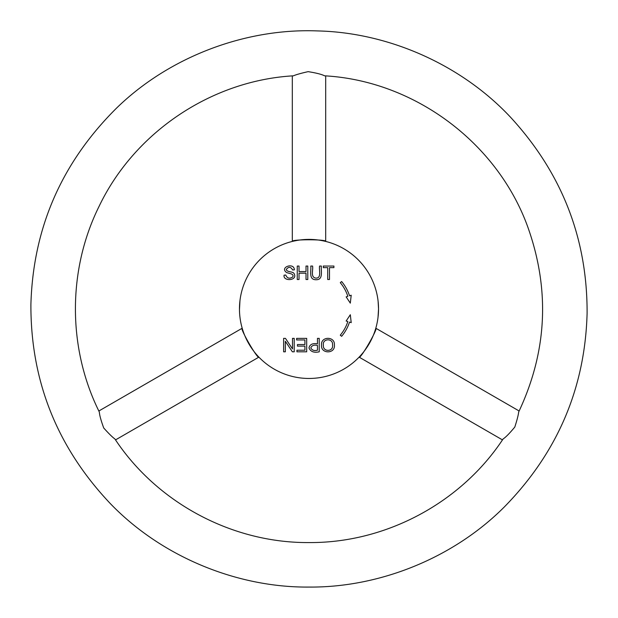 <?xml version="1.0" encoding="UTF-8"?>
<svg xmlns="http://www.w3.org/2000/svg" width="618" height="618" viewBox="0 0 618 618"><rect width="100%" height="100%" fill="white"/><g stroke="black" fill="none" stroke-linecap="round" stroke-linejoin="round"><path stroke-width="0.93" d="M239.969 300.587L239.467 309.726M341.638 336.316L340.279 335.18A40.834 40.834 0 0 0 347.834 321.553L346.15 321.005L350.313 314.724L351.209 322.642L349.525 322.094A42.603 42.603 0 0 1 341.638 336.316M292.499 338.37L294.214 338.37L294.214 351.812L292.384 351.812L285.338 341.26L285.338 351.812L283.631 351.812L283.631 338.37L285.462 338.37L292.499 348.915L292.499 338.37M317.467 338.37L319.228 338.37L319.228 351.812C313.975 352.978 310.553 351.681 308.977 347.919C309.78 344.419 312.608 343.052 317.467 343.832L317.467 338.37M292.654 269.966C290.746 266.682 288.629 266.497 286.312 269.425C286.636 272.376 293.156 271.171 294.207 273.797C297.861 280.896 282.75 281.576 284.095 275.18L285.771 275.033C287.169 278.37 289.471 279.035 292.677 277.011C294.647 273.55 288.459 273.527 286.497 272.468C279.313 267.185 294.214 262.078 294.361 269.842L292.654 269.966M312.553 266.049C313.434 269.857 310.12 277.382 315.937 278.123C321.793 278.254 318.834 269.904 319.568 266.049L321.345 266.049C320.812 270.684 323.577 279.923 316.092 279.73C308.452 279.9 311.364 271.024 310.777 266.049L312.553 266.049M378.108 301.205L378.533 308.93A69.533 69.533 0 0 1 274.23 369.147A69.533 69.533 0 0 1 274.23 248.714A69.533 69.533 0 0 1 378.533 308.93L378.031 317.273M299.027 279.498L297.258 279.498L297.258 266.049L299.027 266.049L299.027 271.58L306.018 271.58L306.018 266.049L307.795 266.049L307.795 279.498L306.018 279.498L306.018 273.164L299.027 273.164L299.027 279.498M329.487 279.498L327.718 279.498L327.718 267.64L323.299 267.64L323.299 266.049L333.905 266.049L333.905 267.64L329.487 267.64L329.487 279.498M334.369 344.914C335.559 354.16 320.541 354.083 321.53 345.06C320.58 336.153 335.188 336.099 334.369 344.914M296.64 338.37L306.683 338.37L306.683 351.812L296.949 351.812L296.949 350.221L304.913 350.221L304.913 346.111L297.459 346.111L297.459 344.527L304.913 344.527L304.913 339.954L296.64 339.954L296.64 338.37M347.834 296.316A40.834 40.834 0 0 0 340.279 282.681L341.638 281.545A42.603 42.603 0 0 1 349.525 295.767L351.209 295.219L350.313 303.137L346.15 296.864L347.834 296.316M378.031 300.587L378.108 301.221M115.527 439.9L258.888 357.134C257.737 359.529 239.568 328.073 242.194 328.228L242.542 329.394M519.159 411.001L375.806 328.228C378.448 328.027 360.294 359.491 359.112 357.134L359.946 356.254M305.547 239.483L302.488 239.699M299.606 240.031L297.312 240.387M297.142 240.417L293.867 241.066M293.542 241.136L292.731 241.329M292.314 75.89L292.314 241.429C290.823 239.236 327.146 239.236 325.686 241.429L325.686 75.89M325.253 241.321L324.458 241.136M323.376 240.896L321.916 240.611M312.252 239.475L309 239.398M317.467 345.423C314.075 344.659 311.858 345.477 310.815 347.864C311.959 350.244 314.176 351.032 317.467 350.221L317.467 345.423M332.538 344.883C333.272 337.899 322.241 338.355 323.361 345.083C322.565 352.214 333.728 352.098 332.538 344.883M324.581 75.813C321.646 74.314 316.161 72.924 308.127 71.649C300.974 73.264 296.068 74.654 293.419 75.813C211.433 80.541 134.407 132.298 99.05 206.42C67.447 270.151 67.555 348.351 99.328 411.997C99.529 415.188 100.997 420.518 103.724 427.988C108.76 433.589 112.484 437.25 114.909 438.981C157.072 502.952 232.391 543.145 309 542.565C385.609 543.145 460.928 502.952 503.091 438.981C505.794 437.204 509.703 433.226 514.809 427.046C517.088 419.946 518.378 414.933 518.672 411.997C547.208 351.449 550.205 289.664 527.664 226.636C497.057 142.379 414.099 80.757 324.581 75.813M242.194 328.228L98.841 411.001M359.112 357.134L502.473 439.9M309 587.069C379.46 587.672 453.434 558.093 504.543 506.737C557.536 452.585 585.053 388.112 587.1 313.303C587.409 238.463 561.924 173.156 510.661 117.366C461.19 64.427 388.181 32.538 317.737 30.931C245.979 28.019 169.471 56.501 116.539 108.127C61.584 162.673 33.04 228.15 30.9 304.566C30.637 381.005 57.111 447.347 110.328 503.593C161.615 556.857 237.188 587.726 309 587.069"/></g></svg>
